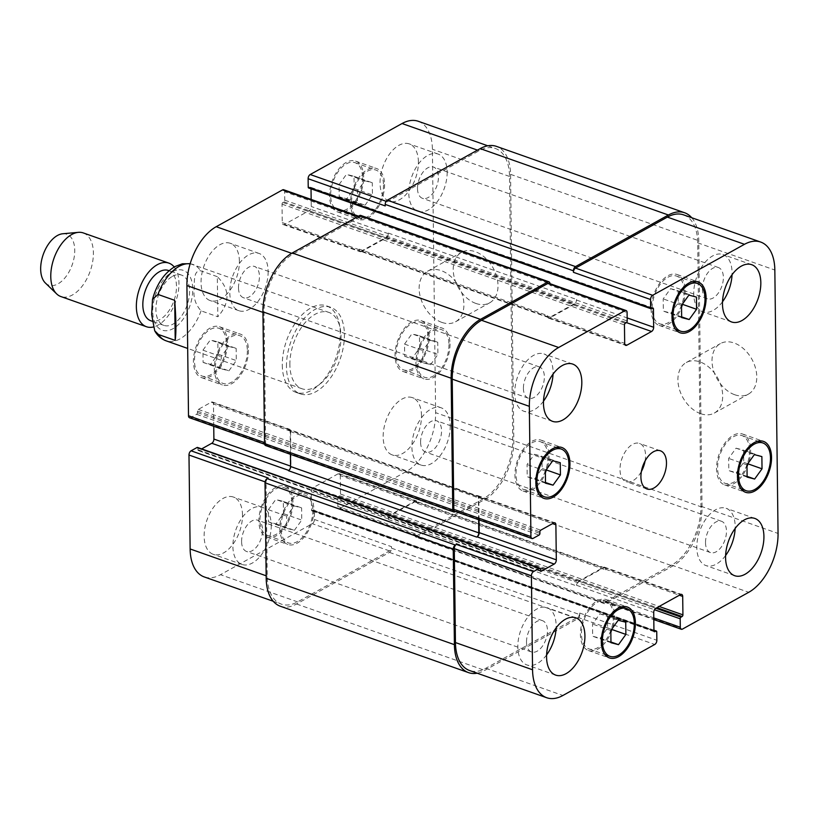 <?xml version="1.0" encoding="UTF-8"?>
<svg xmlns="http://www.w3.org/2000/svg" width="819" height="819" viewBox="0 0 819 819"><rect width="100%" height="100%" fill="white"/><g stroke="black" fill="none" stroke-linecap="round" stroke-linejoin="round"><path stroke-width="0.61" stroke-dasharray="4.09 3.07" d="M217.322 276.668L200.594 270.772C193.386 270.301 194.461 281.756 194.226 288.472C193.079 297.082 195.372 304.545 201.085 310.841L217.813 316.748L217.322 276.668C230.026 289.332 230.19 302.692 217.813 316.748M286.466 366.677A45.864 26.136 -70.6 0 1 301.126 322.225A45.864 26.136 -70.6 0 1 330.712 307.33A45.864 26.136 -70.6 0 1 340.1 359.275A45.864 26.136 -70.6 0 1 300.194 393.837A45.864 26.136 -70.6 0 1 286.466 366.677M289.875 364.783A40.469 23.055 -70.6 0 1 315.008 314.332A40.469 23.055 -70.6 0 1 328.91 312.418A40.469 23.055 -70.6 0 1 337.193 358.251A40.469 23.055 -70.6 0 1 301.986 388.749A40.469 23.055 -70.6 0 1 289.875 364.783M282.289 365.202A45.864 26.136 109.4 0 0 296.007 392.362A45.864 26.136 109.4 0 0 335.913 357.801A45.864 26.136 109.4 0 0 326.525 305.856A45.864 26.136 109.4 0 0 296.949 320.751A45.864 26.136 109.4 0 0 282.289 365.202M172.44 276.382A26.648 15.182 -70.6 0 1 181.593 275.112A26.648 15.182 -70.6 0 1 187.049 305.292A26.648 15.182 -70.6 0 1 163.872 325.368A26.648 15.182 -70.6 0 1 156.501 302.477A26.648 15.182 -70.6 0 1 172.44 276.382M168.519 270.505A26.648 15.182 -70.6 0 1 173.976 300.686A26.648 15.182 -70.6 0 1 150.798 320.761M174.212 266.984A33.722 19.216 -70.6 0 1 175.829 301.177A33.722 19.216 -70.6 0 1 153.194 327.027M83.303 232.934A33.722 19.216 -70.6 0 1 90.203 271.13A33.722 19.216 -70.6 0 1 60.862 296.55M62.746 233.763A26.986 15.377 -70.6 0 1 72.215 264.783A26.986 15.377 -70.6 0 1 45.373 283.005M734.715 394.738A28.89 19.963 -119 0 0 748.423 394.113A28.89 19.963 -119 0 0 751.852 359.162A28.89 19.963 -119 0 0 720.372 343.601A28.89 19.963 -119 0 0 713.329 369.809A28.89 19.963 -119 0 0 734.715 394.738M700.614 413.667A28.89 19.963 61 0 1 679.227 388.738A28.89 19.963 61 0 1 686.271 362.53A28.89 19.963 61 0 1 717.761 378.102A28.89 19.963 61 0 1 714.322 413.052A28.89 19.963 61 0 1 700.614 413.667M475.931 303.45A28.89 19.963 -119 0 0 489.639 302.835A28.89 19.963 -119 0 0 493.079 267.885A28.89 19.963 -119 0 0 461.588 252.324A28.89 19.963 -119 0 0 454.545 278.532A28.89 19.963 -119 0 0 475.931 303.45M441.84 322.389A28.89 19.963 61 0 1 420.454 297.461A28.89 19.963 61 0 1 427.498 271.253A28.89 19.963 61 0 1 458.978 286.814A28.89 19.963 61 0 1 455.548 321.765A28.89 19.963 61 0 1 441.84 322.389M670.597 288.667L678.122 290.632L678.275 302.835L670.894 313.083L663.359 311.118L663.206 298.915L670.597 288.667L688.892 295.116M696.426 297.082L678.122 290.632M682.309 304.258L678.275 302.835M681.643 316.871L670.894 313.083M681.654 317.577L663.359 311.118M681.51 305.364L663.206 298.915M534.449 454.279L541.983 456.244L542.127 468.458L534.746 478.695L527.211 476.74L527.067 464.527L534.449 454.279L552.743 460.739M560.278 462.704L541.983 456.244M546.16 469.871L542.127 468.458M545.505 482.493L534.746 478.695M545.505 483.19L527.211 476.74M545.362 470.986L527.067 464.527M599.907 613.8L607.432 615.755L607.585 627.968L600.204 638.216L592.669 636.25L592.516 624.037L599.907 613.8L618.202 620.249M625.736 622.215L607.432 615.755M611.619 629.391L607.585 627.968M610.954 642.004L600.204 638.216M610.964 642.7L592.669 636.25M610.82 630.497L592.516 624.037M736.046 448.177L743.58 450.143L743.734 462.346L736.342 472.594L728.808 470.628L728.664 458.425L736.046 448.177L754.35 454.627M761.875 456.592L743.58 450.143M747.757 463.769L743.734 462.346M747.102 476.392L736.342 472.594M747.112 477.088L728.808 470.628M746.959 464.875L728.664 458.425M547.962 456.695A25.297 14.414 -70.6 0 1 539.885 481.203A25.297 14.414 -70.6 0 1 523.566 489.424A25.297 14.414 -70.6 0 1 518.396 460.78A25.297 14.414 -70.6 0 1 540.397 441.717A25.297 14.414 -70.6 0 1 547.962 456.695M549.027 456.101A26.986 15.377 -70.6 0 1 540.407 482.248A26.986 15.377 -70.6 0 1 523.003 491.011A26.986 15.377 -70.6 0 1 517.485 460.452A26.986 15.377 -70.6 0 1 540.96 440.12A26.986 15.377 -70.6 0 1 549.027 456.101M684.111 291.073A25.297 14.414 -70.6 0 1 676.023 315.591A25.297 14.414 -70.6 0 1 659.715 323.802A25.297 14.414 -70.6 0 1 654.535 295.157A25.297 14.414 -70.6 0 1 676.545 276.095A25.297 14.414 -70.6 0 1 684.111 291.073M685.175 290.489A26.986 15.377 -70.6 0 1 676.555 316.625A26.986 15.377 -70.6 0 1 659.152 325.399A26.986 15.377 -70.6 0 1 653.634 294.84A26.986 15.377 -70.6 0 1 677.098 274.508A26.986 15.377 -70.6 0 1 685.175 290.489M749.569 450.593A25.297 14.414 -70.6 0 1 741.482 475.102A25.297 14.414 -70.6 0 1 725.173 483.323A25.297 14.414 -70.6 0 1 719.993 454.668A25.297 14.414 -70.6 0 1 741.994 435.606A25.297 14.414 -70.6 0 1 749.569 450.593M750.634 450A26.986 15.377 -70.6 0 1 742.004 476.146A26.986 15.377 -70.6 0 1 724.61 484.909A26.986 15.377 -70.6 0 1 719.082 454.35A26.986 15.377 -70.6 0 1 742.557 434.019A26.986 15.377 -70.6 0 1 750.634 450M613.421 616.205A25.297 14.414 -70.6 0 1 605.333 640.714A25.297 14.414 -70.6 0 1 589.025 648.935A25.297 14.414 -70.6 0 1 583.845 620.29A25.297 14.414 -70.6 0 1 605.855 601.228A25.297 14.414 -70.6 0 1 613.421 616.205M614.485 615.612A26.986 15.377 -70.6 0 1 605.865 641.758A26.986 15.377 -70.6 0 1 588.462 650.521A26.986 15.377 -70.6 0 1 582.944 619.963A26.986 15.377 -70.6 0 1 606.408 599.631A26.986 15.377 -70.6 0 1 614.485 615.612M546.601 654.903A30.354 17.291 -70.6 0 1 526.893 664.946A30.354 17.291 -70.6 0 1 520.679 630.569A30.354 17.291 -70.6 0 1 547.082 607.698A30.354 17.291 -70.6 0 1 556.162 625.675A30.354 17.291 -70.6 0 1 556.132 627.876M526.515 642.137A16.585 9.449 109.4 0 0 531.47 651.955A16.585 9.449 109.4 0 0 545.894 639.465A16.585 9.449 109.4 0 0 542.506 620.679A16.585 9.449 109.4 0 0 531.807 626.064A16.585 9.449 109.4 0 0 526.515 642.137M725.603 555.517A30.354 17.291 -70.6 0 1 705.896 565.55A30.354 17.291 -70.6 0 1 699.682 531.173A30.354 17.291 -70.6 0 1 726.095 508.302A30.354 17.291 -70.6 0 1 735.175 526.279A30.354 17.291 -70.6 0 1 735.134 528.48M705.517 542.741A16.585 9.449 109.4 0 0 710.472 552.559A16.585 9.449 109.4 0 0 724.907 540.069A16.585 9.449 109.4 0 0 721.508 521.283A16.585 9.449 109.4 0 0 710.81 526.678A16.585 9.449 109.4 0 0 705.517 542.741M722.501 301.771A30.354 17.291 -70.6 0 1 702.794 311.804A30.354 17.291 -70.6 0 1 696.58 277.426A30.354 17.291 -70.6 0 1 722.993 254.555A30.354 17.291 -70.6 0 1 732.073 272.532A30.354 17.291 -70.6 0 1 732.043 274.734M702.415 288.994A16.585 9.449 109.4 0 0 707.381 298.822A16.585 9.449 109.4 0 0 721.805 286.322A16.585 9.449 109.4 0 0 718.406 267.537A16.585 9.449 109.4 0 0 707.718 272.932A16.585 9.449 109.4 0 0 702.415 288.994M543.499 401.167A30.354 17.291 -70.6 0 1 523.791 411.199A30.354 17.291 -70.6 0 1 517.577 376.822A30.354 17.291 -70.6 0 1 543.99 353.951A30.354 17.291 -70.6 0 1 553.071 371.928A30.354 17.291 -70.6 0 1 553.03 374.129M523.413 388.39A16.585 9.449 109.4 0 0 528.368 398.218A16.585 9.449 109.4 0 0 542.802 385.718A16.585 9.449 109.4 0 0 539.404 366.932A16.585 9.449 109.4 0 0 528.705 372.328A16.585 9.449 109.4 0 0 523.413 388.39M364.762 180.784L372.297 182.75L372.44 194.963L365.059 205.2L357.524 203.245L357.381 191.032L364.762 180.784L346.468 174.334L339.076 184.582L339.23 196.785L346.765 198.751L354.146 188.503L354.003 176.3L346.468 174.334M354.003 176.3L372.297 182.75M354.146 188.503L372.44 194.963M346.765 198.751L365.059 205.2M339.23 196.785L357.524 203.245M339.076 184.582L357.381 191.032M228.614 346.406L236.148 348.372L236.302 360.575L228.91 370.823L221.386 368.857L221.232 356.654L228.614 346.406L210.319 339.957L202.938 350.194L203.081 362.407L210.616 364.373L217.997 354.125L217.854 341.912L210.319 339.957M217.854 341.912L236.148 348.372M217.997 354.125L236.302 360.575M210.616 364.373L228.91 370.823M203.081 362.407L221.386 368.857M202.938 350.194L221.232 356.654M294.072 505.917L301.607 507.882L301.75 520.085L294.369 530.333L286.834 528.368L286.691 516.165L294.072 505.917L275.778 499.467L268.386 509.715L268.54 521.918L276.075 523.884L283.456 513.636L283.313 501.423L275.778 499.467M283.313 501.423L301.607 507.882M283.456 513.636L301.75 520.085M276.075 523.884L294.369 530.333M268.54 521.918L286.834 528.368M268.386 509.715L286.691 516.165M430.221 340.305L437.745 342.26L437.899 354.473L430.518 364.721L422.983 362.756L422.829 350.542L430.221 340.305L411.916 333.845L404.535 344.093L404.688 356.296L412.213 358.261L419.604 348.014L419.451 335.81L411.916 333.845M419.451 335.81L437.745 342.26M419.604 348.014L437.899 354.473M412.213 358.261L430.518 364.721M404.688 356.296L422.983 362.756M404.535 344.093L422.829 350.542M247.358 350.665A25.297 14.414 -70.6 0 1 239.281 375.174A25.297 14.414 -70.6 0 1 222.963 383.394A25.297 14.414 -70.6 0 1 217.793 354.74A25.297 14.414 -70.6 0 1 239.793 335.677A25.297 14.414 -70.6 0 1 247.358 350.665M226.453 343.284A25.297 14.414 -70.6 0 1 218.366 367.792A25.297 14.414 -70.6 0 1 202.058 376.013A25.297 14.414 -70.6 0 1 196.877 347.369A25.297 14.414 -70.6 0 1 218.888 328.306A25.297 14.414 -70.6 0 1 226.453 343.284M248.433 350.071A26.986 15.377 -70.6 0 1 239.803 376.218A26.986 15.377 -70.6 0 1 222.41 384.981A26.986 15.377 -70.6 0 1 216.881 354.422A26.986 15.377 -70.6 0 1 240.356 334.091A26.986 15.377 -70.6 0 1 248.433 350.071M227.518 342.69A26.986 15.377 109.4 0 0 219.441 326.72A26.986 15.377 109.4 0 0 195.976 347.051A26.986 15.377 109.4 0 0 201.494 377.61A26.986 15.377 109.4 0 0 218.898 368.837A26.986 15.377 109.4 0 0 227.518 342.69M383.507 185.043A25.297 14.414 -70.6 0 1 375.43 209.551A25.297 14.414 -70.6 0 1 359.111 217.772A25.297 14.414 -70.6 0 1 353.931 189.128A25.297 14.414 -70.6 0 1 375.941 170.065A25.297 14.414 -70.6 0 1 383.507 185.043M362.592 177.672A25.297 14.414 -70.6 0 1 354.514 202.18A25.297 14.414 -70.6 0 1 338.196 210.401A25.297 14.414 -70.6 0 1 333.026 181.746A25.297 14.414 -70.6 0 1 355.026 162.684A25.297 14.414 -70.6 0 1 362.592 177.672M384.572 184.449A26.986 15.377 -70.6 0 1 375.952 210.596A26.986 15.377 -70.6 0 1 358.548 219.369A26.986 15.377 -70.6 0 1 353.03 188.81A26.986 15.377 -70.6 0 1 376.505 168.479A26.986 15.377 -70.6 0 1 384.572 184.449M363.667 177.078A26.986 15.377 109.4 0 0 355.589 161.097A26.986 15.377 109.4 0 0 332.115 181.429A26.986 15.377 109.4 0 0 337.643 211.988A26.986 15.377 109.4 0 0 355.036 203.225A26.986 15.377 109.4 0 0 363.667 177.078M448.966 344.553A25.297 14.414 -70.6 0 1 440.878 369.072A25.297 14.414 -70.6 0 1 424.57 377.283A25.297 14.414 -70.6 0 1 419.389 348.638A25.297 14.414 -70.6 0 1 441.39 329.576A25.297 14.414 -70.6 0 1 448.966 344.553M428.05 337.182A25.297 14.414 -70.6 0 1 419.973 361.691A25.297 14.414 -70.6 0 1 403.654 369.912A25.297 14.414 -70.6 0 1 398.474 341.257A25.297 14.414 -70.6 0 1 420.485 322.205A25.297 14.414 -70.6 0 1 428.05 337.182M450.03 343.97A26.986 15.377 -70.6 0 1 441.41 370.106A26.986 15.377 -70.6 0 1 424.007 378.88A26.986 15.377 -70.6 0 1 418.478 348.321A26.986 15.377 -70.6 0 1 441.953 327.989A26.986 15.377 -70.6 0 1 450.03 343.97M429.115 336.589A26.986 15.377 109.4 0 0 421.048 320.608A26.986 15.377 109.4 0 0 397.573 340.939A26.986 15.377 109.4 0 0 403.091 371.498A26.986 15.377 109.4 0 0 420.495 362.735A26.986 15.377 109.4 0 0 429.115 336.589M312.817 510.176A25.297 14.414 -70.6 0 1 304.729 534.684A25.297 14.414 -70.6 0 1 288.421 542.905A25.297 14.414 -70.6 0 1 283.241 514.25A25.297 14.414 -70.6 0 1 305.252 495.198A25.297 14.414 -70.6 0 1 312.817 510.176M291.902 502.794A25.297 14.414 -70.6 0 1 283.824 527.313A25.297 14.414 -70.6 0 1 267.506 535.524A25.297 14.414 -70.6 0 1 262.336 506.879A25.297 14.414 -70.6 0 1 284.336 487.817A25.297 14.414 -70.6 0 1 291.902 502.794M313.882 509.582A26.986 15.377 -70.6 0 1 305.262 535.728A26.986 15.377 -70.6 0 1 287.858 544.492A26.986 15.377 -70.6 0 1 282.34 513.933A26.986 15.377 -70.6 0 1 305.815 493.601A26.986 15.377 -70.6 0 1 313.882 509.582M292.977 502.211A26.986 15.377 109.4 0 0 284.899 486.23A26.986 15.377 109.4 0 0 261.425 506.562A26.986 15.377 109.4 0 0 266.953 537.121A26.986 15.377 109.4 0 0 284.347 528.347A26.986 15.377 109.4 0 0 292.977 502.211M418.284 121.284A47.215 26.904 -70.6 0 1 432.401 149.242L435.626 412.653A47.215 26.904 -70.6 0 1 406.306 471.509L340.028 508.312A3.368 1.925 -70.6 0 1 338.871 508.476A3.368 1.925 -70.6 0 1 337.868 506.48L337.766 498.013A1.351 0.768 -70.6 0 1 338.595 496.334L339.66 495.741A1.351 0.768 109.4 0 0 340.499 494.062L340.274 475.634A3.368 1.925 109.4 0 0 339.271 473.638A3.368 1.925 109.4 0 0 338.114 473.802L313.39 487.52A3.368 1.925 109.4 0 0 311.292 491.728L311.517 510.155A1.351 0.768 109.4 0 0 311.926 510.954A1.351 0.768 109.4 0 0 312.387 510.892L313.452 510.298A1.351 0.768 -70.6 0 1 313.912 510.237A1.351 0.768 -70.6 0 1 314.322 511.036L314.424 519.492A3.368 1.925 -70.6 0 1 312.326 523.699L220.485 574.692A47.215 26.904 -70.6 0 1 204.259 576.934M197.512 447.44A1.351 0.768 -70.6 0 1 197.911 448.239L197.932 449.754A1.351 0.768 109.4 0 0 198.331 450.552A1.351 0.768 109.4 0 0 198.802 450.491L201.648 448.904M213.739 426.3L213.462 404.023A3.368 1.925 109.4 0 0 212.449 402.027A3.368 1.925 109.4 0 0 211.292 402.19L198.3 409.408A1.351 0.768 109.4 0 0 197.461 411.087L197.471 412.602A1.351 0.768 -70.6 0 1 196.642 414.281L190.673 417.588A3.368 1.925 -70.6 0 1 189.517 417.751M283.661 189.742A3.368 1.925 -70.6 0 1 284.674 191.738L284.777 200.194A1.351 0.768 -70.6 0 1 283.937 201.883L282.872 202.467A1.351 0.768 109.4 0 0 282.033 204.156L282.258 222.584A3.368 1.925 109.4 0 0 283.272 224.58A3.368 1.925 109.4 0 0 284.428 224.416L309.152 210.688A3.368 1.925 109.4 0 0 311.24 206.49L311.159 199.437M311.025 188.831L311.015 188.063A1.351 0.768 109.4 0 0 310.616 187.264A1.351 0.768 109.4 0 0 310.155 187.326L309.08 187.92L651.514 308.702M242.496 515.028A30.354 17.291 109.4 0 0 233.415 497.051A30.354 17.291 109.4 0 0 207.002 519.922A30.354 17.291 109.4 0 0 213.216 554.299A30.354 17.291 109.4 0 0 232.791 544.44A30.354 17.291 109.4 0 0 242.496 515.028M239.394 261.281A30.354 17.291 109.4 0 0 230.313 243.304A30.354 17.291 109.4 0 0 203.911 266.185A30.354 17.291 109.4 0 0 210.114 300.563A30.354 17.291 109.4 0 0 229.699 290.694A30.354 17.291 109.4 0 0 239.394 261.281M418.396 161.886A30.354 17.291 109.4 0 0 409.316 143.909A30.354 17.291 109.4 0 0 382.913 166.789A30.354 17.291 109.4 0 0 389.127 201.167A30.354 17.291 109.4 0 0 408.701 191.298A30.354 17.291 109.4 0 0 418.396 161.886M421.498 415.632A30.354 17.291 109.4 0 0 412.418 397.655A30.354 17.291 109.4 0 0 386.015 420.526A30.354 17.291 109.4 0 0 392.229 454.903A30.354 17.291 109.4 0 0 411.803 445.045A30.354 17.291 109.4 0 0 421.498 415.632M271.253 525.174A30.354 17.291 -70.6 0 1 261.548 554.586A30.354 17.291 -70.6 0 1 241.974 564.445A30.354 17.291 -70.6 0 1 235.759 530.067A30.354 17.291 -70.6 0 1 262.162 507.196A30.354 17.291 -70.6 0 1 271.253 525.174M241.595 541.635A16.585 9.449 -70.6 0 1 246.888 525.573A16.585 9.449 -70.6 0 1 257.586 520.178A16.585 9.449 -70.6 0 1 260.985 538.963A16.585 9.449 -70.6 0 1 246.55 551.463A16.585 9.449 -70.6 0 1 241.595 541.635M268.151 271.427A30.354 17.291 -70.6 0 1 258.446 300.839A30.354 17.291 -70.6 0 1 238.872 310.698A30.354 17.291 -70.6 0 1 232.657 276.32A30.354 17.291 -70.6 0 1 259.07 253.45A30.354 17.291 -70.6 0 1 268.151 271.427M238.493 287.889A16.585 9.449 -70.6 0 1 243.786 271.826A16.585 9.449 -70.6 0 1 254.484 266.441A16.585 9.449 -70.6 0 1 257.883 285.217A16.585 9.449 -70.6 0 1 243.448 297.717A16.585 9.449 -70.6 0 1 238.493 287.889M447.154 172.031A30.354 17.291 -70.6 0 1 437.459 201.443A30.354 17.291 -70.6 0 1 417.874 211.302A30.354 17.291 -70.6 0 1 411.67 176.924A30.354 17.291 -70.6 0 1 438.073 154.054A30.354 17.291 -70.6 0 1 447.154 172.031M417.495 188.503A16.585 9.449 -70.6 0 1 422.799 172.43A16.585 9.449 -70.6 0 1 433.486 167.045A16.585 9.449 -70.6 0 1 436.885 185.821A16.585 9.449 -70.6 0 1 422.461 198.321A16.585 9.449 -70.6 0 1 417.495 188.503M450.255 425.778A30.354 17.291 -70.6 0 1 440.55 455.19A30.354 17.291 -70.6 0 1 420.976 465.049A30.354 17.291 -70.6 0 1 414.762 430.671A30.354 17.291 -70.6 0 1 441.175 407.801A30.354 17.291 -70.6 0 1 450.255 425.778M420.597 442.24A16.585 9.449 -70.6 0 1 425.9 426.177A16.585 9.449 -70.6 0 1 436.588 420.782A16.585 9.449 -70.6 0 1 439.987 439.568A16.585 9.449 -70.6 0 1 425.563 452.068A16.585 9.449 -70.6 0 1 420.597 442.24M645.085 460.964A20.24 11.527 109.4 0 0 645.567 455.415A20.24 11.527 109.4 0 0 639.516 443.427A20.24 11.527 109.4 0 0 621.908 458.681A20.24 11.527 109.4 0 0 626.054 481.603A20.24 11.527 109.4 0 0 641.39 471.437M691.738 217.741A47.215 26.904 -70.6 0 1 698.771 240.725L702.026 507.156A47.215 26.904 -70.6 0 1 672.706 566.021L605.364 603.408A3.368 1.925 -70.6 0 1 604.207 603.572L416.001 537.182A3.368 1.925 109.4 0 1 414.998 535.186L414.977 533.671A3.368 1.925 109.4 0 0 415.98 535.677A3.368 1.925 109.4 0 0 417.147 535.513L483.415 498.71A47.215 26.904 109.4 0 0 512.735 439.854L509.52 176.443A47.215 26.904 109.4 0 0 495.393 148.485A47.215 26.904 109.4 0 0 479.166 150.716L387.315 201.72A3.368 1.925 109.4 0 0 385.227 205.927M604.586 567.823L416.39 501.443A3.368 1.925 -70.6 0 0 415.223 501.607L390.509 515.325A3.368 1.925 -70.6 0 0 388.411 519.533L388.411 518.929A3.368 1.925 -70.6 0 1 390.499 514.721L415.223 501.003A3.368 1.925 -70.6 0 1 416.38 500.839A3.368 1.925 -70.6 0 1 417.383 502.835L417.393 503.439L605.599 569.829A3.368 1.925 109.4 0 0 604.586 567.823A3.368 1.925 109.4 0 0 603.429 567.987L578.716 581.715A3.368 1.925 109.4 0 0 576.617 585.913L576.607 585.309L653.716 612.51M268.192 478.02A3.368 1.925 109.4 0 0 266.093 482.227L267.24 576.166A47.215 26.904 109.4 0 0 281.367 604.135A47.215 26.904 109.4 0 0 297.594 601.893L389.445 550.89A3.368 1.925 109.4 0 0 391.533 546.693L314.424 519.492M478.613 519.727L478.347 497.85A3.368 1.925 109.4 0 0 477.344 495.853L289.138 429.463A3.368 1.925 -70.6 0 0 287.981 429.627L288.401 429.391A3.368 1.925 -70.6 0 1 289.568 429.228A3.368 1.925 -70.6 0 1 290.571 431.224L291.001 466.267A3.368 1.925 -70.6 0 1 288.912 470.464L288.483 470.71M360.759 215.428A3.368 1.925 109.4 0 1 361.763 217.434L361.783 218.939A3.368 1.925 109.4 0 0 360.78 216.943A3.368 1.925 109.4 0 0 359.613 217.107L293.345 253.9A47.215 26.904 109.4 0 0 264.025 312.756L265.612 442.956A3.368 1.925 109.4 0 0 266.625 444.952A3.368 1.925 109.4 0 0 267.782 444.789L190.673 417.588M360.37 251.177A3.368 1.925 -70.6 0 0 361.537 251.013L386.251 237.285A3.368 1.925 -70.6 0 0 388.349 233.087L388.349 233.691A3.368 1.925 -70.6 0 1 386.261 237.889L361.537 251.617A3.368 1.925 -70.6 0 1 360.38 251.781A3.368 1.925 -70.6 0 1 359.367 249.775L359.367 249.171L547.563 315.561L547.573 316.165A3.368 1.925 109.4 0 0 548.587 318.161A3.368 1.925 109.4 0 0 549.744 317.997L574.467 304.279A3.368 1.925 109.4 0 0 576.556 300.071L576.545 299.467A3.368 1.925 109.4 0 1 574.457 303.675L549.733 317.393A3.368 1.925 109.4 0 1 548.576 317.557L360.37 251.177A3.368 1.925 -70.6 0 1 359.367 249.171M416.39 501.443A3.368 1.925 -70.6 0 1 417.393 503.439M416.001 537.182A3.368 1.925 109.4 0 0 417.158 537.018L484.5 499.631A47.215 26.904 109.4 0 0 513.82 440.776L510.565 174.345A47.215 26.904 109.4 0 0 496.437 146.376M265.561 445.546A3.368 1.925 109.4 0 0 266.718 445.382L267.782 444.789M289.138 429.463A3.368 1.925 -70.6 0 1 290.151 431.459L290.428 454.31M280.323 606.234A47.215 26.904 109.4 0 0 296.55 603.992L389.455 552.405A3.368 1.925 109.4 0 0 391.554 548.198L391.533 546.693M683.589 214.865A47.215 26.904 -70.6 0 1 697.716 242.833L700.941 506.244A47.215 26.904 -70.6 0 1 671.621 565.1L605.343 601.893A3.368 1.925 -70.6 0 1 604.187 602.057A3.368 1.925 -70.6 0 1 603.183 600.061L653.787 617.915M605.599 569.829L605.589 569.225A3.368 1.925 109.4 0 0 604.586 567.219A3.368 1.925 109.4 0 0 603.419 567.383L578.705 581.111A3.368 1.925 109.4 0 0 576.607 585.309M391.554 548.198L579.76 614.588L579.739 613.073A3.368 1.925 -70.6 0 1 577.641 617.28L485.8 668.284A47.215 26.904 -70.6 0 1 469.574 670.515M479.054 519.881L478.777 497.614A3.368 1.925 109.4 0 0 477.764 495.608A3.368 1.925 109.4 0 0 476.607 495.771L476.187 496.007A3.368 1.925 109.4 0 1 477.344 495.853M455.364 511.527L455.988 511.179A3.368 1.925 -70.6 0 1 454.832 511.332M548.976 283.323A3.368 1.925 -70.6 0 1 549.989 285.329L627.098 312.52M604.207 603.572A3.368 1.925 -70.6 0 1 603.193 601.566L603.183 600.061M547.563 315.561A3.368 1.925 109.4 0 0 548.576 317.557M549.969 283.671A3.368 1.925 -70.6 0 1 549.969 283.814L549.989 285.329M579.76 614.588A3.368 1.925 -70.6 0 1 577.661 618.795L484.746 670.382A47.215 26.904 -70.6 0 1 477.17 673.198M172.379 271.847A31.706 18.059 -70.6 0 1 190.254 304.801A31.706 18.059 -70.6 0 1 155.559 324.068A31.706 18.059 -70.6 0 1 172.379 271.847M190.151 263.81A40.469 23.055 -70.6 0 1 192.987 264.465A40.469 23.055 -70.6 0 1 200.594 270.772M201.085 310.841A40.469 23.055 -70.6 0 1 166.062 340.806M512.735 439.854L435.626 412.653M483.415 498.71L406.306 471.509M417.147 535.513L340.028 508.312M414.977 533.671L337.868 506.48M415.223 501.003L338.114 473.802M417.383 502.835L340.274 475.634M390.499 514.721L313.39 487.52M388.411 518.929L311.292 491.728M389.445 550.89L312.326 523.699M297.594 601.893L220.485 574.692M267.24 576.166L266.165 575.788M266.093 482.227L265.11 481.879M290.571 431.224L213.462 404.023M288.401 429.391L211.292 402.19M265.612 442.956L264.537 442.577M264.025 312.756L262.95 312.377M293.345 253.9L291.677 253.317M359.613 217.107L357.944 216.513M361.783 218.939L284.674 191.738M361.537 251.617L284.428 224.416M359.367 249.775L282.258 222.584M386.261 237.889L309.152 210.688M388.349 233.691L311.24 206.49M387.315 201.72L386.169 201.31M479.166 150.716L477.487 150.133M509.52 176.443L432.401 149.242M671.621 565.1L748.73 592.301M700.941 506.244L778.05 533.445M605.343 601.893L682.462 629.094M605.589 569.225L679.35 595.239M603.419 567.383L680.538 594.584M578.705 581.111L655.814 608.312M577.641 617.28L654.75 644.481M579.739 613.073L656.848 640.274M485.8 668.284L562.909 695.474M478.777 497.614L552.538 523.628M476.607 495.771L553.716 522.972M455.988 511.179L533.097 538.38M547.573 316.165L624.682 343.366M549.744 317.997L624.897 344.512M574.467 304.279L626.443 322.614M576.556 300.071L627.159 317.926M697.716 242.833L774.835 270.035M510.565 174.345L698.771 240.725M310.155 187.326L652.579 308.108M311.015 188.063L652.098 308.374M388.349 233.087L576.545 299.467M386.251 237.285L574.457 303.675M361.537 251.013L549.733 317.393M282.033 204.156L624.457 324.938M282.872 202.467L625.296 323.259M283.937 201.883L626.361 322.666M284.777 200.194L627.2 320.987M361.763 217.434L549.969 283.814M266.718 445.382L454.924 511.773M196.642 414.281L539.066 535.063M197.471 412.602L539.905 533.384M197.461 411.087L539.885 531.869M198.3 409.408L540.724 530.19M287.981 429.627L476.187 496.007M290.151 431.459L478.347 497.85M198.802 450.491L540.438 570.997M197.932 449.754L540.356 570.536M197.911 448.239L540.335 569.031M296.55 603.992L484.746 670.382M389.455 552.405L577.661 618.795M314.322 511.036L656.746 631.818M313.452 510.298L653.941 630.395M312.387 510.892L654.033 631.398M311.517 510.155L653.941 630.937M388.411 519.533L576.617 585.913M390.509 515.325L578.716 581.715M415.223 501.607L603.429 567.987M340.499 494.062L659.141 606.459M339.66 495.741L656.971 607.667M338.595 496.334L655.906 608.261M337.766 498.013L654.473 609.735M414.998 535.186L603.193 601.566M417.158 537.018L605.364 603.408M484.5 499.631L672.706 566.021M702.026 507.156L513.82 440.776M190.182 263.718L328.91 312.418M330.712 307.33L326.525 305.856M300.194 393.837L296.007 392.362M301.986 388.749L187.684 348.433M181.593 275.112L169.103 270.71M163.872 325.368L152.088 321.212M714.322 413.052L748.423 394.113M686.271 362.53L720.372 343.601M455.548 321.765L489.639 302.835M427.498 271.253L461.588 252.324M523.566 489.424L539.434 495.024M540.397 441.717L556.265 447.307M523.003 491.011L543.918 498.392M540.96 440.12L561.865 447.502M659.715 323.802L675.583 329.402M676.545 276.095L692.413 281.695M659.152 325.399L680.067 332.77M677.098 274.508L698.013 281.879M725.173 483.323L741.031 488.912M741.994 435.606L757.862 441.206M724.61 484.909L745.515 492.28M742.557 434.019L763.472 441.39M589.025 648.935L604.893 654.535M605.855 601.228L621.723 606.818M588.462 650.521L609.377 657.903M606.408 599.631L627.323 607.012M575.839 617.833L547.082 607.698M555.64 675.091L526.893 664.946M754.842 518.437L726.095 508.302M734.653 575.696L705.896 565.55M751.74 264.701L722.993 254.555M731.551 321.949L702.794 311.804M572.737 364.097L543.99 353.951M552.549 421.345L523.791 411.199M202.058 376.013L222.963 383.394M218.888 328.306L239.793 335.677M201.494 377.61L222.41 384.981M219.441 326.72L240.356 334.091M338.196 210.401L359.111 217.772M355.026 162.684L375.941 170.065M337.643 211.988L358.548 219.369M355.589 161.097L376.505 168.479M403.654 369.912L424.57 377.283M420.485 322.205L441.39 329.576M403.091 371.498L424.007 378.88M421.048 320.608L441.953 327.989M267.506 535.524L288.421 542.905M284.336 487.817L305.252 495.198M266.953 537.121L287.858 544.492M284.899 486.23L305.815 493.601M262.162 507.196L233.415 497.051M241.974 564.445L213.216 554.299M542.506 620.679L257.586 520.178M531.47 651.955L246.55 551.463M259.07 253.45L230.313 243.304M238.872 310.698L210.114 300.563M539.404 366.932L254.484 266.441M528.368 398.218L243.448 297.717M438.073 154.054L409.316 143.909M417.874 211.302L389.127 201.167M718.406 267.537L433.486 167.045M707.381 298.822L422.461 198.321M441.175 407.801L412.418 397.655M420.976 465.049L392.229 454.903M721.508 521.283L436.588 420.782M710.472 552.559L425.563 452.068M660.421 450.808L639.516 443.427M646.959 488.974L626.054 481.603M338.871 508.476L415.98 535.677M339.271 473.638L416.38 500.839M273.229 601.259L281.367 604.135M212.449 402.027L289.568 429.228M264.619 444.246L266.625 444.952M358.568 216.165L360.78 216.943M283.272 224.58L360.38 251.781M487.786 145.802L495.393 148.485M604.187 602.057L653.808 619.563M604.586 567.219L681.695 594.42M477.764 495.608L554.883 522.809M548.587 318.161L625.696 345.362M653.04 308.046L310.616 187.264M540.755 571.334L198.331 450.552M653.941 630.169L313.912 510.237M654.35 631.736L311.926 510.954"/><path stroke-width="1.23" d="M175.194 340.407L158.456 334.51L154.709 330.763L151.648 314.619L152.498 299.447L157.975 294.43L174.703 300.338L175.194 340.407C176.3 332.616 176.136 319.256 174.703 300.338M152.088 321.212L150.798 320.761A26.648 15.182 -70.6 0 1 143.427 297.87A26.648 15.182 -70.6 0 1 159.367 271.765A26.648 15.182 -70.6 0 1 168.519 270.505L169.103 270.71M153.194 327.027A33.722 19.216 -70.6 0 1 146.447 326.73A33.722 19.216 -70.6 0 1 137.111 297.758A33.722 19.216 -70.6 0 1 157.289 264.721A33.722 19.216 -70.6 0 1 168.878 263.124A33.722 19.216 -70.6 0 1 174.212 266.984M146.447 326.73L60.862 296.55A33.722 19.216 -70.6 0 1 56.654 293.898A33.722 19.216 -70.6 0 1 52.416 263.442A33.722 19.216 -70.6 0 1 71.714 234.531A33.722 19.216 -70.6 0 1 78.368 232.35A33.722 19.216 -70.6 0 1 83.303 232.934L168.878 263.124M56.654 293.898L45.373 283.005A26.986 15.377 -70.6 0 1 41.984 258.63A26.986 15.377 -70.6 0 1 57.422 235.503A26.986 15.377 -70.6 0 1 62.746 233.763L78.368 232.35M696.57 309.285L689.188 319.533L681.654 317.577L681.51 305.364L688.892 295.116L696.426 297.082L696.57 309.285L682.309 304.258M689.188 319.533L681.643 316.871M560.431 474.907L553.04 485.155L545.505 483.19L545.362 470.986L552.743 460.739L560.278 462.704L560.431 474.907L546.16 469.871M553.04 485.155L545.505 482.493M625.88 634.418L618.499 644.666L610.964 642.7L610.82 630.497L618.202 620.249L625.736 622.215L625.88 634.418L611.619 629.391M618.499 644.666L610.954 642.004M762.028 468.806L754.647 479.043L747.112 477.088L746.959 464.875L754.35 454.627L761.875 456.592L762.028 468.806L747.757 463.769M754.647 479.043L747.102 476.392M568.877 464.066A25.297 14.414 109.4 0 0 561.312 449.088A25.297 14.414 109.4 0 0 539.301 468.151A25.297 14.414 109.4 0 0 544.481 496.795A25.297 14.414 109.4 0 0 560.79 488.585A25.297 14.414 109.4 0 0 568.877 464.066M569.942 463.482A26.986 15.377 -70.6 0 1 561.322 489.619A26.986 15.377 -70.6 0 1 543.918 498.392A26.986 15.377 -70.6 0 1 538.4 467.833A26.986 15.377 -70.6 0 1 561.865 447.502A26.986 15.377 -70.6 0 1 569.942 463.482M705.026 298.454A25.297 14.414 109.4 0 0 697.45 283.476A25.297 14.414 109.4 0 0 675.45 302.528A25.297 14.414 109.4 0 0 680.63 331.183A25.297 14.414 109.4 0 0 696.938 322.962A25.297 14.414 109.4 0 0 705.026 298.454M706.091 297.86A26.986 15.377 -70.6 0 1 697.46 324.007A26.986 15.377 -70.6 0 1 680.067 332.77A26.986 15.377 -70.6 0 1 674.539 302.211A26.986 15.377 -70.6 0 1 698.013 281.879A26.986 15.377 -70.6 0 1 706.091 297.86M770.474 457.964A25.297 14.414 109.4 0 0 762.909 442.987A25.297 14.414 109.4 0 0 740.898 462.049A25.297 14.414 109.4 0 0 746.078 490.694A25.297 14.414 109.4 0 0 762.397 482.473A25.297 14.414 109.4 0 0 770.474 457.964M771.539 457.371A26.986 15.377 -70.6 0 1 762.919 483.517A26.986 15.377 -70.6 0 1 745.515 492.28A26.986 15.377 -70.6 0 1 739.997 461.721A26.986 15.377 -70.6 0 1 763.472 441.39A26.986 15.377 -70.6 0 1 771.539 457.371M634.336 623.587A25.297 14.414 109.4 0 0 626.76 608.599A25.297 14.414 109.4 0 0 604.76 627.661A25.297 14.414 109.4 0 0 609.93 656.316A25.297 14.414 109.4 0 0 626.248 648.095A25.297 14.414 109.4 0 0 634.336 623.587M635.401 622.993A26.986 15.377 -70.6 0 1 626.77 649.139A26.986 15.377 -70.6 0 1 609.377 657.903A26.986 15.377 -70.6 0 1 603.849 627.344A26.986 15.377 -70.6 0 1 627.323 607.012A26.986 15.377 -70.6 0 1 635.401 622.993M556.132 627.876A30.354 17.291 -70.6 0 1 546.601 654.903M584.92 635.81A30.354 17.291 -70.6 0 1 575.225 665.223A30.354 17.291 -70.6 0 1 555.64 675.091A30.354 17.291 -70.6 0 1 549.436 640.704A30.354 17.291 -70.6 0 1 575.839 617.833A30.354 17.291 -70.6 0 1 584.92 635.81M763.922 536.414A30.354 17.291 -70.6 0 1 754.227 565.827A30.354 17.291 -70.6 0 1 734.653 575.696A30.354 17.291 -70.6 0 1 728.439 541.318A30.354 17.291 -70.6 0 1 754.842 518.437A30.354 17.291 -70.6 0 1 763.922 536.414M735.134 528.48A30.354 17.291 -70.6 0 1 725.603 555.517M732.043 274.734A30.354 17.291 -70.6 0 1 722.501 301.771M760.831 282.678A30.354 17.291 -70.6 0 1 751.125 312.09A30.354 17.291 -70.6 0 1 731.551 321.949A30.354 17.291 -70.6 0 1 725.337 287.571A30.354 17.291 -70.6 0 1 751.74 264.701A30.354 17.291 -70.6 0 1 760.831 282.678M581.818 382.063A30.354 17.291 -70.6 0 1 572.123 411.476A30.354 17.291 -70.6 0 1 552.549 421.345A30.354 17.291 -70.6 0 1 546.334 386.967A30.354 17.291 -70.6 0 1 572.737 364.097A30.354 17.291 -70.6 0 1 581.818 382.063M553.03 374.129A30.354 17.291 -70.6 0 1 543.499 401.167M778.05 533.445A47.215 26.904 -70.6 0 1 748.73 592.301L682.462 629.094A3.368 1.925 -70.6 0 1 681.295 629.258A3.368 1.925 -70.6 0 1 680.292 627.262L680.19 618.806A1.351 0.768 -70.6 0 1 681.029 617.116L682.094 616.533A1.351 0.768 109.4 0 0 682.923 614.844L682.698 596.416A3.368 1.925 109.4 0 0 681.695 594.42A3.368 1.925 109.4 0 0 680.538 594.584L655.814 608.312A3.368 1.925 109.4 0 0 653.716 612.51L653.941 630.937A1.351 0.768 109.4 0 0 654.35 631.736A1.351 0.768 109.4 0 0 654.811 631.674L655.876 631.08A1.351 0.768 -70.6 0 1 656.347 631.019A1.351 0.768 -70.6 0 1 656.746 631.818L656.848 640.274A3.368 1.925 -70.6 0 1 654.75 644.481L562.909 695.474A47.215 26.904 -70.6 0 1 546.683 697.716A47.215 26.904 -70.6 0 1 532.555 669.758L531.408 575.808A3.368 1.925 -70.6 0 1 533.507 571.601L539.465 568.294A1.351 0.768 -70.6 0 1 539.936 568.222A1.351 0.768 -70.6 0 1 540.335 569.031L540.356 570.536A1.351 0.768 109.4 0 0 540.755 571.334A1.351 0.768 109.4 0 0 541.226 571.273L554.217 564.056A3.368 1.925 109.4 0 0 556.316 559.848L555.886 524.805A3.368 1.925 109.4 0 0 554.883 522.809A3.368 1.925 109.4 0 0 553.716 522.972L540.724 530.19A1.351 0.768 109.4 0 0 539.885 531.869L539.905 533.384A1.351 0.768 -70.6 0 1 539.066 535.063L533.097 538.38A3.368 1.925 -70.6 0 1 531.941 538.533A3.368 1.925 -70.6 0 1 530.927 536.537L529.34 406.347A47.215 26.904 -70.6 0 1 558.66 347.491L624.928 310.688A3.368 1.925 -70.6 0 1 626.085 310.524A3.368 1.925 -70.6 0 1 627.098 312.52L627.2 320.987A1.351 0.768 -70.6 0 1 626.361 322.666L625.296 323.259A1.351 0.768 109.4 0 0 624.457 324.938L624.682 343.366A3.368 1.925 109.4 0 0 625.696 345.362A3.368 1.925 109.4 0 0 626.852 345.198L651.576 331.48A3.368 1.925 109.4 0 0 653.664 327.272L653.439 308.845A1.351 0.768 109.4 0 0 653.04 308.046A1.351 0.768 109.4 0 0 652.579 308.108L651.514 308.702A1.351 0.768 -70.6 0 1 651.044 308.763A1.351 0.768 -70.6 0 1 650.644 307.964L650.542 299.508A3.368 1.925 -70.6 0 1 652.63 295.301L744.481 244.308A47.215 26.904 -70.6 0 1 760.708 242.066A47.215 26.904 -70.6 0 1 774.835 270.035L778.05 533.445M666.482 462.796A20.24 11.527 -70.6 0 1 660.012 482.401A20.24 11.527 -70.6 0 1 646.959 488.974A20.24 11.527 -70.6 0 1 642.823 466.052A20.24 11.527 -70.6 0 1 660.421 450.808A20.24 11.527 -70.6 0 1 666.482 462.796M273.229 601.259L204.259 576.934A47.215 26.904 -70.6 0 1 190.131 548.965L188.984 455.026A3.368 1.925 -70.6 0 1 191.073 450.819L197.041 447.512A1.351 0.768 -70.6 0 1 197.512 447.44L539.936 568.222M201.648 448.904L211.793 443.274A3.368 1.925 109.4 0 0 213.892 439.066L213.739 426.3M264.619 444.246L189.517 417.751A3.368 1.925 -70.6 0 1 188.503 415.755L186.916 285.555A47.215 26.904 -70.6 0 1 216.226 226.699L282.504 189.906A3.368 1.925 -70.6 0 1 283.661 189.742L358.568 216.165M311.159 199.437L311.025 188.831M309.08 187.92A1.351 0.768 -70.6 0 1 308.62 187.981A1.351 0.768 -70.6 0 1 308.22 187.182L308.118 178.726A3.368 1.925 -70.6 0 1 310.206 174.519L402.057 123.526A47.215 26.904 -70.6 0 1 418.284 121.284L487.786 145.802M641.39 471.437A20.24 11.527 109.4 0 0 645.085 460.964M760.708 242.066L683.589 214.865A47.215 26.904 -70.6 0 0 667.372 217.107L575.522 268.11A3.368 1.925 -70.6 0 0 573.433 272.307L573.413 270.802A3.368 1.925 -70.6 0 1 575.501 266.595L668.417 215.008A47.215 26.904 -70.6 0 1 684.643 212.766L496.437 146.376A47.215 26.904 109.4 0 0 480.21 148.618L387.305 200.205A3.368 1.925 109.4 0 0 385.206 204.412L385.227 205.927L308.118 178.726M548.955 281.818L360.759 215.428A3.368 1.925 109.4 0 0 359.602 215.592L292.26 252.979A47.215 26.904 109.4 0 0 262.94 311.844L264.547 443.55A3.368 1.925 109.4 0 0 265.561 445.546L453.757 511.926A3.368 1.925 -70.6 0 1 452.753 509.93L451.146 378.224A47.215 26.904 -70.6 0 1 480.456 319.369L547.798 281.982A3.368 1.925 -70.6 0 1 548.955 281.818A3.368 1.925 -70.6 0 1 549.969 283.671M290.428 454.31L290.571 466.502A3.368 1.925 -70.6 0 1 288.483 470.71L476.689 537.09A3.368 1.925 109.4 0 0 478.777 532.882L478.613 519.727M191.073 450.819L268.192 478.02L267.127 478.613A3.368 1.925 109.4 0 0 265.028 482.811L266.195 578.275A47.215 26.904 109.4 0 0 280.323 606.234L468.529 672.624A47.215 26.904 -70.6 0 1 454.402 644.655L453.235 549.201A3.368 1.925 -70.6 0 1 455.323 544.993L456.388 544.41L533.507 571.601M546.683 697.716L469.574 670.515A47.215 26.904 -70.6 0 1 455.446 642.557L454.299 548.607A3.368 1.925 -70.6 0 1 456.388 544.41M476.689 537.09L477.108 536.854A3.368 1.925 109.4 0 0 479.207 532.647L479.054 519.881M531.941 538.533L454.832 511.332A3.368 1.925 -70.6 0 1 453.818 509.336L452.231 379.146A47.215 26.904 -70.6 0 1 481.541 320.29L547.819 283.487A3.368 1.925 -70.6 0 1 548.976 283.323L626.085 310.524M684.643 212.766A47.215 26.904 -70.6 0 1 691.738 217.741M455.364 511.527L454.924 511.773A3.368 1.925 -70.6 0 1 453.757 511.926M477.17 673.198A47.215 26.904 -70.6 0 1 468.529 672.624M157.975 294.43A40.469 23.055 -70.6 0 1 179.085 266.39A40.469 23.055 -70.6 0 1 190.151 263.81M187.684 348.433L166.062 340.806A40.469 23.055 -70.6 0 1 158.456 334.51M266.165 575.788L190.131 548.965M265.11 481.879L188.984 455.026M290.571 466.113L213.892 439.066M288.851 470.454L211.793 443.274M264.537 442.577L188.503 415.755M262.95 312.377L186.916 285.555M291.677 253.317L216.226 226.699M357.944 216.513L282.504 189.906M386.169 201.31L310.206 174.519M477.487 150.133L402.057 123.526M653.787 617.915L680.292 627.262M679.35 595.239L682.698 596.416M455.446 642.557L532.555 669.758M454.299 548.607L531.408 575.808M477.108 536.854L554.217 564.056M479.207 532.647L556.316 559.848M552.538 523.628L555.886 524.805M453.818 509.336L530.927 536.537M452.231 379.146L529.34 406.347M481.541 320.29L558.66 347.491M547.819 283.487L624.928 310.688M624.897 344.512L626.852 345.198M626.443 322.614L651.576 331.48M627.159 317.926L653.664 327.272M575.522 268.11L652.63 295.301M573.433 272.307L650.542 299.508M667.372 217.107L744.481 244.308M480.21 148.618L668.417 215.008M387.305 200.205L575.501 266.595M385.206 204.412L573.413 270.802M308.22 187.182L650.644 307.964M652.098 308.374L653.439 308.845M359.602 215.592L547.798 281.982M292.26 252.979L480.456 319.369M262.94 311.844L451.146 378.224M264.547 443.55L452.753 509.93M290.571 466.502L478.777 532.882M540.438 570.997L541.226 571.273M197.041 447.512L539.465 568.294M267.127 478.613L455.323 544.993M265.028 482.811L453.235 549.201M266.195 578.275L454.402 644.655M653.941 630.395L655.876 631.08M654.033 631.398L654.811 631.674M659.141 606.459L682.923 614.844M656.971 607.667L682.094 616.533M655.906 608.261L681.029 617.116M654.473 609.735L680.19 618.806M152.498 299.447C156.664 284.111 164.148 273.147 174.918 266.574L182.309 263.8L190.182 263.718M166.062 340.806C161.118 338.943 157.33 335.595 154.709 330.763M539.434 495.024L544.481 496.795M556.265 447.307L561.312 449.088M675.583 329.402L680.63 331.183M692.413 281.695L697.45 283.476M741.031 488.912L746.078 490.694M757.862 441.206L762.909 442.987M604.893 654.535L609.93 656.316M621.723 606.818L626.76 608.599M653.808 619.563L681.295 629.258M651.044 308.763L308.62 187.981M656.347 631.019L653.941 630.169"/></g></svg>
